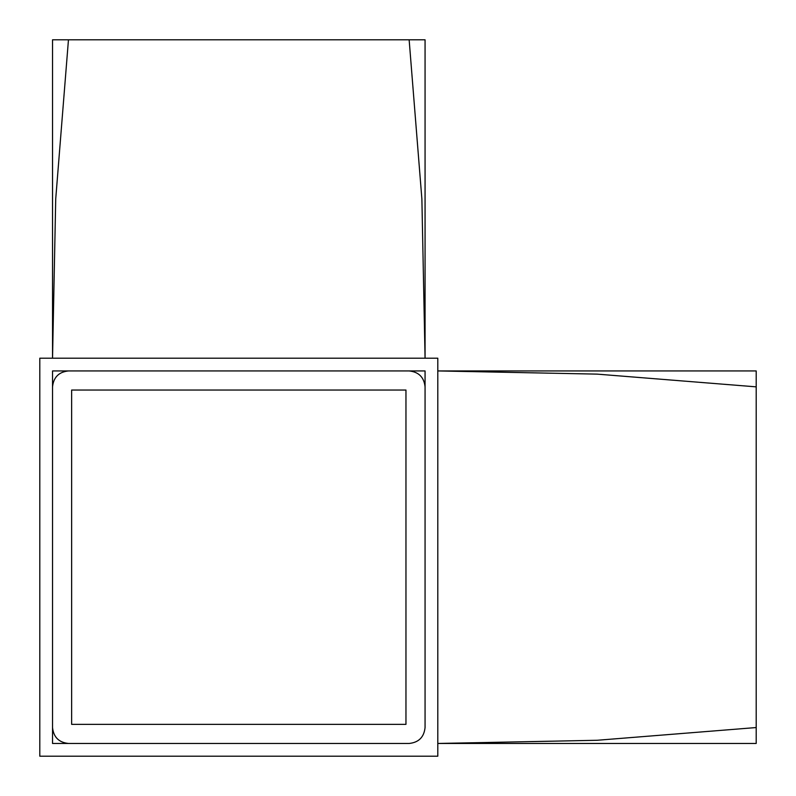 <?xml version="1.0" encoding="UTF-8"?>
<svg xmlns="http://www.w3.org/2000/svg" width="796" height="796" viewBox="0 0 796 796"><rect width="100%" height="100%" fill="white"/><g stroke="black" fill="none" stroke-linecap="round" stroke-linejoin="round"><path stroke-width="1.19" d="M437.8 358.2L437.8 756.2L39.8 756.2L39.8 358.2L437.8 358.2M425.064 727.544L425.064 370.936L52.536 370.936L52.536 743.464L409.144 743.464C418.746 742.449 424.049 737.146 425.064 727.544L425.064 386.856C424.049 377.254 418.746 371.951 409.144 370.936L68.456 370.936C58.854 371.951 53.551 377.254 52.536 386.856L52.536 727.544C53.551 737.146 58.854 742.449 68.456 743.464L409.144 743.464M405.96 724.36L405.96 390.04L71.64 390.04L71.64 724.36L405.96 724.36L71.64 724.36L71.64 390.04M68.456 39.8L55.72 199L52.536 358.2L52.536 39.8L425.064 39.8L425.064 358.2L421.88 199L409.144 39.8M409.144 370.936L425.064 370.936L425.064 386.856M52.536 386.856L52.536 370.936L68.456 370.936M68.456 743.464L52.536 743.464L52.536 727.544M756.2 370.936L437.8 370.936L597 374.12L756.2 386.856L756.2 370.936L756.2 743.464L756.2 727.544L597 740.28L437.8 743.464L756.2 743.464"/></g></svg>
